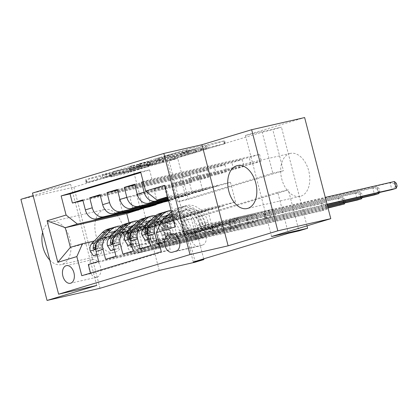 <?xml version="1.0" encoding="UTF-8"?>
<svg xmlns="http://www.w3.org/2000/svg" width="418" height="418" viewBox="0 0 418 418"><rect width="100%" height="100%" fill="white"/><g stroke="black" fill="none" stroke-linecap="round" stroke-linejoin="round"><path stroke-width="0.31" stroke-dasharray="2.09 1.57" d="M164.723 155.998L186.261 149.545L224.685 140.772L205.473 146.394A8.872 0.293 -14.5 0 0 207.406 145.699A8.872 0.293 -14.5 0 0 204.245 146.279L201.126 146.995A8.872 0.293 -14.5 0 0 189.046 150.161L186.13 150.83A8.872 0.293 -14.5 0 0 188.063 150.135A8.872 0.293 -14.5 0 0 184.908 150.72L181.788 151.436A8.872 0.293 -14.5 0 0 169.703 154.597L164.723 155.998M206.178 149.127A8.872 0.293 -14.5 0 0 208.112 148.432A8.872 0.293 -14.5 0 0 204.956 149.012L201.837 149.728A8.872 0.293 -14.5 0 0 189.751 152.894L186.841 153.563A8.872 0.293 -14.5 0 0 188.774 152.868A8.872 0.293 -14.5 0 0 185.613 153.453L182.494 154.169A8.872 0.293 -14.5 0 0 170.408 157.335L186.966 152.277L224.785 143.724L203.425 149.978L206.178 149.127L205.473 146.394M49.773 260.043A22.029 14.066 -102.9 0 0 61.373 264.578A22.029 14.066 -102.9 0 0 61.958 264.422A22.029 14.066 -102.9 0 0 70.046 239.498A22.029 14.066 -102.9 0 0 51.518 221.634A22.029 14.066 -102.9 0 0 50.933 221.791A22.029 14.066 -102.9 0 0 42.615 232.356M103.904 209.637A22.029 14.066 77.1 0 1 104.49 209.481A22.029 14.066 77.1 0 1 123.012 227.345A22.029 14.066 77.1 0 1 114.929 252.268A22.029 14.066 77.1 0 1 114.344 252.425A22.029 14.066 77.1 0 1 95.816 234.561A22.029 14.066 77.1 0 1 103.904 209.637M289.726 153.578A22.029 14.066 77.1 0 1 290.311 153.422A22.029 14.066 77.1 0 1 308.834 171.286A22.029 14.066 77.1 0 1 300.751 196.209A22.029 14.066 77.1 0 1 300.166 196.366A22.029 14.066 77.1 0 1 281.638 178.502A22.029 14.066 77.1 0 1 289.726 153.578M97.154 277.118A9.039 5.768 -102.9 0 0 100.472 266.893A9.039 5.768 -102.9 0 0 92.874 259.568A9.039 5.768 -102.9 0 0 92.634 259.63A9.039 5.768 -102.9 0 0 89.316 269.856A9.039 5.768 -102.9 0 0 96.913 277.186A9.039 5.768 -102.9 0 0 97.154 277.118M100.691 176.265L85.424 179.85L106.047 173.59L148.249 163.83L123.843 171.077L110.775 173.951L119.344 171.37L137.057 166.991L141.132 165.711L138.489 166.197L113.842 171.85L102.128 175.079L109.861 173.465L100.691 176.265L101.396 178.998L86.129 182.582L110.53 175.335L147.967 166.745L124.554 173.81L110.88 176.903L120.05 174.102L130.118 171.667L129.413 168.935M167.143 160.873L262.211 132.192L272.813 173.183L177.744 201.863L167.143 160.873L177.734 158.443L169.091 161.05L195.243 262.164M20.9 199.329L73.871 187.17L133.076 169.311L169.091 161.05M96.746 285.452L70.595 184.333L33.121 195.64M70.595 184.333L32.458 193.085M271.58 236.531L245.429 135.416L304.633 117.557M245.429 135.416L281.45 127.156L272.808 129.763L283.409 170.753L188.335 199.433L177.734 158.443M262.211 132.192L272.808 129.763M139.178 163.746L162.592 156.682L201.016 147.915L176.61 155.156L139.178 163.746L139.884 166.479L138.896 166.662L163.297 159.42L201.115 150.861L177.321 157.889L139.884 166.479M132.433 165.632L112.792 171.709L150.229 163.119L162.576 159.545L146.624 162.957L156.086 160.256L174.269 155.909L132.433 165.632L133.138 168.365L113.116 174.405L112.411 171.673M100.022 288.289L73.871 187.17M98.685 261.396L206.32 236.698L195.948 239.827L88.313 264.526M115.969 256.182L223.604 231.483L213.232 234.613L105.597 259.312M133.253 250.967L240.888 226.269L230.517 229.398L122.882 254.097M150.543 245.753L258.172 221.054L247.801 224.184L140.171 248.882M143.181 181.689L151.922 179.05L259.557 154.352L249.185 157.481L143.207 181.799M134.638 184.265L242.273 159.566L231.901 162.696L134.821 184.97M117.353 189.479L224.988 164.781L214.617 167.911L117.536 190.185M100.069 194.694L207.699 169.995L197.327 173.125L100.252 195.399M111.606 235.783L161.212 224.403L161.28 224.675L145.391 228.322L148.96 242.121L211.466 227.779L221.838 224.649L223.604 231.483M101.318 238.662A11.296 8.689 73.2 0 1 101.752 238.542L154.299 226.488L161.212 224.403M128.896 230.569L178.496 219.189L178.57 219.46L162.675 223.107L166.249 236.907L228.75 222.564L239.122 219.434L240.888 226.269M118.602 233.448A11.296 8.689 73.2 0 1 119.036 233.328L171.584 221.274L178.496 219.189M146.18 225.354L195.781 213.974L195.854 214.246L179.965 217.893L183.533 231.692L246.035 217.35L256.406 214.22L258.172 221.054M135.887 228.233A11.296 8.689 73.2 0 1 136.325 228.113L188.868 216.059L195.781 213.974M259.557 154.352L261.323 161.181L250.952 164.311L249.185 157.481M242.273 159.566L244.039 166.395L233.667 169.525L231.901 162.696M224.988 164.781L226.755 171.61L216.383 174.74L214.617 167.911M207.699 169.995L209.47 176.824L199.099 179.954L197.327 173.125M192.181 182.039L181.809 185.169L180.043 178.34L190.415 175.21L192.181 182.039L129.679 196.382L133.248 210.186L149.137 206.539L149.21 206.811M193.294 261.987L182.692 220.991L277.761 192.311L288.363 233.307M275.462 215.84L265.09 218.969L263.324 212.135L273.696 209.005L275.462 215.84L167.827 240.538L170.194 249.692L161.296 251.735M247.801 224.184L246.035 217.35M230.517 229.398L228.75 222.564M213.232 234.613L211.466 227.779M206.32 236.698L204.548 229.863L194.177 232.993L195.948 239.827M226.755 171.61L164.248 185.953L167.817 199.757L183.711 196.11L173.339 199.24L173.407 199.511L168.574 200.619M173.407 199.511L168.658 200.943M244.039 166.395L181.537 180.738L185.106 194.542L200.995 190.895L190.624 194.025L190.697 194.297L168.271 199.443M190.697 194.297L183.779 196.382L168.391 199.914M153.171 223.019A11.296 8.689 -106.8 0 1 153.61 222.898L206.152 210.844L213.07 208.76L213.138 209.031L197.249 212.678L200.818 226.478L263.324 212.135M161.63 220.563L213.07 208.76M261.323 161.181L198.822 175.523L202.39 189.328L218.28 185.681L201.068 191.167L168.088 198.733M207.981 189.082L167.963 198.263M151.922 179.05L149.555 169.891L140.814 172.529M90.523 273.085L90.68 273.68L170.194 249.692M159.08 243.177L167.827 240.538M130.651 228.719L131.827 233.265L70.381 247.367M94.322 240.998L143.928 229.618L143.996 229.89L128.107 233.537L131.675 247.336L194.177 232.993M131.827 233.265L143.928 229.618M161.996 219.727L223.442 205.63L235.543 201.978L174.097 216.08L169.008 196.403L167.592 196.826M172.681 216.503L174.097 216.08L175.361 226.869M235.543 201.978L230.454 182.3L169.008 196.403L164.619 185.331M230.454 182.3L218.353 185.953L167.78 197.557M306.974 225.856L281.45 127.156M203.702 258.846L193.283 218.562L288.357 189.882L298.959 230.877M129.115 222.784L130.359 227.591M154.299 226.488L154.367 226.76L143.996 229.89M171.584 221.274L171.652 221.545L161.28 224.675M188.868 216.059L188.941 216.331L178.57 219.46M206.152 210.844L206.226 211.116L195.854 214.246M223.442 205.63L223.51 205.902L213.138 209.031M218.28 185.681L218.353 185.953M200.995 190.895L201.068 191.167M183.711 196.11L183.779 196.382M209.47 176.824L146.964 191.167L150.532 204.972L166.421 201.324L166.495 201.596M166.421 201.324L162.414 202.531M149.137 206.539L145.13 207.746M272.813 173.183L283.409 170.753M177.744 201.863L188.335 199.433M277.761 192.311L288.357 189.882M182.692 220.991L193.283 218.562M223.51 205.902L207.621 209.549L211.189 223.348L200.818 226.478M207.621 209.549L197.249 212.678M211.189 223.348L273.696 209.005M265.09 218.969L157.455 243.668M149.555 169.891L140.657 171.934M250.952 164.311L188.45 178.653L192.019 192.452L207.908 188.811M202.39 189.328L192.019 192.452M198.822 175.523L188.45 178.653M82.78 199.909L190.415 175.21M82.963 200.614L180.043 178.34M206.226 211.116L190.336 214.763L179.965 217.893M190.336 214.763L193.905 228.562L183.533 231.692M193.905 228.562L256.406 214.22M233.667 169.525L171.166 183.868L174.734 197.667L190.624 194.025M185.106 194.542L174.734 197.667M181.537 180.738L171.166 183.868M168.501 200.347L173.339 199.24M167.817 199.757L163.809 200.964M164.248 185.953L153.876 189.082L157.335 202.448M216.383 174.74L153.876 189.082M188.941 216.331L173.047 219.978L176.615 233.777L239.122 219.434M176.615 233.777L166.249 236.907M173.047 219.978L162.675 223.107M150.532 204.972L146.525 206.178M146.964 191.167L136.592 194.297L140.051 207.662M199.099 179.954L136.592 194.297M171.652 221.545L155.762 225.192L159.331 238.991L221.838 224.649M159.331 238.991L148.96 242.121M155.762 225.192L145.391 228.322M133.248 210.186L129.24 211.393M129.679 196.382L119.308 199.511L122.761 212.877M181.809 185.169L119.308 199.511M154.367 226.76L138.478 230.407L142.047 244.206L204.548 229.863M90.68 273.68L81.782 275.723M142.047 244.206L131.675 247.336M138.478 230.407L128.107 233.537M202.699 244.985A8.757 5.591 -102.9 0 0 205.912 235.078A8.757 5.591 -102.9 0 0 198.55 227.982A8.757 5.591 -102.9 0 0 198.32 228.04L194.516 229.189A8.757 5.591 -102.9 0 0 191.303 239.096A8.757 5.591 -102.9 0 0 198.665 246.197A8.757 5.591 -102.9 0 0 198.895 246.134L202.699 244.985L176.213 251.061M133.076 169.311L159.221 270.43M159.859 157.57L195.363 149.336L193.173 150.104A8.872 0.293 -14.5 0 1 181.088 153.27L158.626 158.422A8.872 0.293 -14.5 0 1 155.47 159.007A8.872 0.293 -14.5 0 1 157.403 158.312L159.859 157.57L160.569 160.303L163.213 159.608L162.503 156.875M160.569 160.303L158.108 161.045A8.872 0.293 -14.5 0 0 156.175 161.74A8.872 0.293 -14.5 0 0 159.331 161.155L181.793 156.003A8.872 0.293 -14.5 0 0 193.879 152.836L196.073 152.068L163.213 159.608M133.138 168.365L174.975 158.641L156.792 162.989L147.335 165.69L163.281 162.278L150.935 165.852L113.116 174.405M131.257 166.61L128.613 167.095L132.689 165.81L150.005 161.693L143.714 163.626L131.257 166.61L131.963 169.342L129.319 169.828L141.038 166.604L140.333 163.866M131.963 169.342L150.104 164.645L141.038 166.604M130.118 171.667L137.762 169.724L141.838 168.444L139.194 168.929L106.903 176.527L102.833 177.812L110.566 176.197L101.396 178.998M162.482 234.942L165.235 234.31L162.095 229.367L159.342 229.999L162.482 234.942L167.67 233.38L167.984 227.392L170.743 226.76A3.814 2.931 -106.8 0 1 171.495 223.238L181.908 212.26A17.932 13.789 -106.8 0 1 186.778 209.209A17.932 13.789 -106.8 0 1 205.342 223.019L202.056 224.006A8.898 6.84 73.2 0 0 210.923 230.95L208.848 231.572A8.898 6.84 -106.8 0 1 199.982 224.633L196.7 225.626A8.898 6.84 73.2 0 0 205.562 232.565L257.269 220.699L255.497 213.87L229.649 219.8L238.291 217.193L237.497 219.006A6.134 4.718 -106.8 0 1 234.926 221.43A6.134 4.718 -106.8 0 1 234.691 221.493L213.284 226.404A5.225 4.018 73.2 0 1 208.08 222.329A21.605 16.616 -106.8 0 0 185.717 205.693L182.436 206.68A21.605 16.616 -106.8 0 1 204.794 223.316L208.08 222.329M171.448 211.727A21.605 16.616 -106.8 0 1 177.075 208.3A21.605 16.616 -106.8 0 1 199.438 224.936L202.72 223.944A5.225 4.018 73.2 0 0 207.929 228.019L210.003 227.397A5.225 4.018 -106.8 0 1 204.794 223.316M167.984 227.392A7.482 5.753 -106.8 0 1 169.436 220.349L179.85 209.371A21.605 16.616 -106.8 0 1 185.717 205.693M205.342 223.019A8.898 6.84 73.2 0 0 214.204 229.957L327.048 204.219M238.291 217.193L264.145 211.262L265.911 218.091M162.095 229.367A3.814 2.931 -106.8 0 1 162.853 225.845L173.266 214.868A17.932 13.789 -106.8 0 1 178.136 211.816A17.932 13.789 -106.8 0 1 196.7 225.626M159.342 229.999A7.482 5.753 -106.8 0 1 159.274 225.939M160.34 223.51A7.482 5.753 -106.8 0 1 160.794 222.956L164.598 218.943M199.438 224.936A5.225 4.018 73.2 0 0 204.642 229.012L226.049 224.1A6.134 4.718 73.2 0 0 226.284 224.038A6.134 4.718 73.2 0 0 228.855 221.613L229.649 219.8M165.235 234.31L170.424 232.748L167.67 233.38M170.743 226.76L170.424 232.748M327.122 204.517L257.269 220.699M172.263 214.894L176.563 210.358A21.605 16.616 -106.8 0 1 182.436 206.68M202.72 223.944A21.605 16.616 73.2 0 0 180.362 207.307A21.605 16.616 73.2 0 0 174.489 210.986L171.95 213.666M202.056 224.006A17.932 13.789 73.2 0 0 183.497 210.197A17.932 13.789 73.2 0 0 178.622 213.248L168.214 224.231A3.814 2.931 73.2 0 0 167.482 225.574L166.296 227.658L165.408 226.201A3.814 2.931 -106.8 0 1 166.139 224.853L176.548 213.875A17.932 13.789 -106.8 0 1 181.422 210.824A17.932 13.789 -106.8 0 1 199.982 224.633M167.884 217.95L164.081 221.963A7.482 5.753 73.2 0 0 162.356 226.896L162.659 227.894L163.527 228.291L164.217 227.58L164.431 226.274A7.482 5.753 -106.8 0 1 166.155 221.336L169.959 217.329M264.145 211.262L325.277 197.39M394.404 181.527L390.083 182.833L255.497 213.87M397.1 186.067L395.371 186.59L394.665 183.857L396.395 183.335M394.665 183.857L390.083 182.833L391.849 189.662L395.371 186.59M168.585 214.742A17.932 13.789 -106.8 0 1 169.494 214.424A17.932 13.789 -106.8 0 1 188.053 228.233L184.772 229.221A8.898 6.84 73.2 0 0 193.633 236.165L191.559 236.787A8.898 6.84 -106.8 0 1 182.697 229.848L179.411 230.84A8.898 6.84 73.2 0 0 188.278 237.779L239.979 225.913L238.213 219.084L212.365 225.015L221.007 222.407L220.213 224.22A6.134 4.718 -106.8 0 1 217.642 226.645A6.134 4.718 -106.8 0 1 217.407 226.708L196 231.619A5.225 4.018 73.2 0 1 190.796 227.544A21.605 16.616 -106.8 0 0 171.103 210.4M159.791 213.514A21.605 16.616 -106.8 0 1 182.154 230.151L185.435 229.158A5.225 4.018 73.2 0 0 190.645 233.234L192.719 232.612A5.225 4.018 -106.8 0 1 187.51 228.531L190.796 227.544M148.813 239.065L150.381 238.594L150.699 232.607A7.482 5.753 -106.8 0 1 152.152 225.563L155.125 222.428M150.699 232.607L153.453 231.974A3.814 2.931 -106.8 0 1 154.211 228.453L162.68 219.523M188.053 228.233A8.898 6.84 73.2 0 0 196.92 235.172L327.351 205.4M221.007 222.407L246.855 216.477L248.621 223.306M147.951 239.524L144.811 234.582A3.814 2.931 -106.8 0 1 145.569 231.06L155.977 220.082A17.932 13.789 -106.8 0 1 160.852 217.031A17.932 13.789 -106.8 0 1 165.46 216.67M144.811 234.582L142.057 235.214M182.154 230.151A5.225 4.018 73.2 0 0 187.358 234.226L208.765 229.315A6.134 4.718 73.2 0 0 209 229.252A6.134 4.718 73.2 0 0 211.571 226.828L212.365 225.015M166.568 216.869A17.932 13.789 -106.8 0 1 179.411 230.84M148.86 239.253L153.14 237.962L150.381 238.594M153.453 231.974L153.14 237.962M327.43 205.693L239.979 225.913M165.152 211.895A21.605 16.616 -106.8 0 1 187.51 228.531M185.435 229.158A21.605 16.616 73.2 0 0 164.128 212.255M184.772 229.221A17.932 13.789 73.2 0 0 168.339 214.998M167.89 215.051A17.932 13.789 73.2 0 0 166.207 215.411A17.932 13.789 73.2 0 0 161.338 218.462L150.929 229.445A3.814 2.931 73.2 0 0 150.193 230.788L149.012 232.873L148.118 231.415A3.814 2.931 -106.8 0 1 148.855 230.067L159.263 219.089A17.932 13.789 -106.8 0 1 164.133 216.038A17.932 13.789 -106.8 0 1 166.923 215.589M167.775 215.594A17.932 13.789 -106.8 0 1 182.697 229.848M148.975 226.441L151.483 223.792M246.855 216.477L377.12 186.741L372.799 188.048L238.213 219.084M378.656 192.693L377.12 186.741L379.105 188.549L379.816 191.282L378.086 191.805L377.381 189.072L379.105 188.549M377.381 189.072L372.799 188.048L374.565 194.877L378.086 191.805M379.816 191.282L379.304 192.541M151.295 219.957A17.932 13.789 -106.8 0 1 152.209 219.638A17.932 13.789 -106.8 0 1 170.769 233.448L167.487 234.435A8.898 6.84 73.2 0 0 176.349 241.379L174.275 242.001A8.898 6.84 -106.8 0 1 165.413 235.062L162.127 236.055A8.898 6.84 73.2 0 0 170.993 242.994L222.695 231.128L220.929 224.299L195.081 230.229L203.723 227.622L202.923 229.435A6.134 4.718 -106.8 0 1 200.358 231.859A6.134 4.718 -106.8 0 1 200.123 231.922L178.716 236.834A5.225 4.018 73.2 0 1 173.507 232.758A21.605 16.616 -106.8 0 0 164.483 218.98M142.507 218.729A21.605 16.616 -106.8 0 1 164.864 235.365L168.151 234.373A5.225 4.018 73.2 0 0 173.355 238.448L175.429 237.826A5.225 4.018 -106.8 0 1 170.225 233.746L173.507 232.758M131.524 244.279L133.096 243.809L133.415 237.821A7.482 5.753 -106.8 0 1 134.868 230.778L137.841 227.643M133.415 237.821L136.169 237.189A3.814 2.931 -106.8 0 1 136.926 233.667L144.424 225.757M170.769 233.448A8.898 6.84 73.2 0 0 179.636 240.387L327.655 206.576M203.723 227.622L229.571 221.692L231.337 228.521M155.705 215.594A21.605 16.616 -106.8 0 1 163.71 218.431M130.667 244.739L127.527 239.796A3.814 2.931 -106.8 0 1 128.284 236.274L138.692 225.297A17.932 13.789 -106.8 0 1 143.567 222.245A17.932 13.789 -106.8 0 1 148.171 221.885M127.527 239.796L124.773 240.428M164.864 235.365A5.225 4.018 73.2 0 0 170.074 239.441L191.475 234.529A6.134 4.718 73.2 0 0 191.716 234.467A6.134 4.718 73.2 0 0 194.281 232.042L195.081 230.229M149.278 222.083A17.932 13.789 -106.8 0 1 162.127 236.055M131.576 244.467L135.85 243.177L133.096 243.809M136.169 237.189L135.85 243.177M327.733 206.873L222.695 231.128M147.862 217.114A21.605 16.616 -106.8 0 1 170.225 233.746M168.151 234.373A21.605 16.616 73.2 0 0 146.838 217.47M167.487 234.435A17.932 13.789 73.2 0 0 151.05 220.213M150.605 220.265A17.932 13.789 73.2 0 0 148.923 220.626A17.932 13.789 73.2 0 0 144.053 223.677L133.64 234.66A3.814 2.931 73.2 0 0 132.908 236.003L131.727 238.088L130.834 236.63A3.814 2.931 -106.8 0 1 131.565 235.282L141.979 224.304A17.932 13.789 -106.8 0 1 146.849 221.253A17.932 13.789 -106.8 0 1 149.639 220.803M150.49 220.809A17.932 13.789 -106.8 0 1 165.413 235.062M131.691 231.656L134.199 229.007M229.571 221.692L359.835 191.956L355.514 193.262L220.929 224.299M361.371 197.907L359.835 191.956L361.821 193.764L362.526 196.497L360.802 197.019L360.091 194.286L361.821 193.764M360.091 194.286L355.514 193.262L357.28 200.091L360.802 197.019M362.526 196.497L362.019 197.756M134.011 225.171A17.932 13.789 -106.8 0 1 134.92 224.853A17.932 13.789 -106.8 0 1 153.484 238.662L150.198 239.65A8.898 6.84 73.2 0 0 159.065 246.594L156.99 247.216A8.898 6.84 -106.8 0 1 148.124 240.277L144.842 241.27A8.898 6.84 73.2 0 0 153.704 248.208L205.41 236.342L203.644 229.513L177.791 235.444L186.438 232.836L185.639 234.65A6.134 4.718 -106.8 0 1 183.074 237.074A6.134 4.718 -106.8 0 1 182.833 237.137L161.432 242.048A5.225 4.018 73.2 0 1 156.222 237.973A21.605 16.616 -106.8 0 0 147.246 224.226M125.217 223.944A21.605 16.616 -106.8 0 1 147.58 240.58L150.867 239.587A5.225 4.018 73.2 0 0 156.071 243.663L158.145 243.041A5.225 4.018 -106.8 0 1 152.941 238.96L156.222 237.973M114.239 249.494L115.812 249.023L116.126 243.036A7.482 5.753 -106.8 0 1 117.583 235.992L120.551 232.857M116.126 243.036L118.884 242.403A3.814 2.931 -106.8 0 1 119.642 238.882L127.14 230.971M153.484 238.662A8.898 6.84 73.2 0 0 162.346 245.601L327.963 207.756M186.438 232.836L212.287 226.906L214.053 233.735M138.421 220.809A21.605 16.616 -106.8 0 1 146.425 223.646M113.382 249.954L110.242 245.011A3.814 2.931 -106.8 0 1 110.995 241.489L121.408 230.511A17.932 13.789 -106.8 0 1 126.278 227.46A17.932 13.789 -106.8 0 1 130.886 227.099M110.242 245.011L107.483 245.643M147.58 240.58A5.225 4.018 73.2 0 0 152.784 244.655L174.191 239.744A6.134 4.718 73.2 0 0 174.426 239.681A6.134 4.718 73.2 0 0 176.997 237.257L177.791 235.444M131.994 227.298A17.932 13.789 -106.8 0 1 144.842 241.27M114.286 249.682L118.566 248.391L115.812 249.023M118.884 242.403L118.566 248.391M328.036 208.049L205.41 236.342M130.578 222.329A21.605 16.616 -106.8 0 1 152.941 238.96M150.867 239.587A21.605 16.616 73.2 0 0 129.554 222.684M150.198 239.65A17.932 13.789 73.2 0 0 133.765 225.427M133.321 225.48A17.932 13.789 73.2 0 0 131.639 225.84A17.932 13.789 73.2 0 0 126.764 228.892L116.356 239.875A3.814 2.931 73.2 0 0 115.624 241.217L114.438 243.302L113.55 241.844A3.814 2.931 -106.8 0 1 114.281 240.496L124.689 229.519A17.932 13.789 -106.8 0 1 129.564 226.467A17.932 13.789 -106.8 0 1 132.349 226.018M133.206 226.023A17.932 13.789 -106.8 0 1 148.124 240.277M114.407 236.87L116.915 234.221M212.287 226.906L342.546 197.171L338.225 198.477L203.644 229.513M344.087 203.122L342.546 197.171L344.536 198.978L345.242 201.711L343.512 202.234L342.807 199.501L344.536 198.978M342.807 199.501L338.225 198.477L339.996 205.306L343.512 202.234M345.242 201.711L344.735 202.97M116.727 230.386A17.932 13.789 -106.8 0 1 117.636 230.067A17.932 13.789 -106.8 0 1 136.2 243.877L132.914 244.864A8.898 6.84 73.2 0 0 141.78 251.808L139.706 252.43A8.898 6.84 -106.8 0 1 130.839 245.491L127.553 246.484A8.898 6.84 73.2 0 0 136.42 253.423L188.121 241.557L186.355 234.728L160.507 240.658L169.149 238.051L168.355 239.864A6.134 4.718 -106.8 0 1 165.784 242.288A6.134 4.718 -106.8 0 1 165.549 242.351L144.142 247.263A5.225 4.018 73.2 0 1 138.938 243.187A21.605 16.616 -106.8 0 0 129.961 229.44M107.933 229.158A21.605 16.616 -106.8 0 1 130.296 245.794L133.577 244.802A5.225 4.018 73.2 0 0 138.786 248.877L140.861 248.255A5.225 4.018 -106.8 0 1 135.651 244.175L138.938 243.187M96.955 254.708L98.528 254.238L98.841 248.25A7.482 5.753 -106.8 0 1 100.294 241.207L103.267 238.072M98.841 248.25L101.595 247.618A3.814 2.931 -106.8 0 1 102.353 244.096L109.856 236.186M136.2 243.877A8.898 6.84 73.2 0 0 145.062 250.816L327.028 209.219L325.261 202.385L320.94 203.691L186.355 234.728M169.149 238.051L194.997 232.121L196.768 238.95M121.131 226.023A21.605 16.616 -106.8 0 1 129.141 228.86M96.093 255.168L92.953 250.225A3.814 2.931 -106.8 0 1 93.71 246.704L104.119 235.726A17.932 13.789 -106.8 0 1 108.993 232.674A17.932 13.789 -106.8 0 1 113.602 232.314M92.953 250.225L90.199 250.857M130.296 245.794A5.225 4.018 73.2 0 0 135.5 249.87L156.907 244.958A6.134 4.718 73.2 0 0 157.142 244.896A6.134 4.718 73.2 0 0 159.713 242.471L160.507 240.658M114.71 232.512A17.932 13.789 -106.8 0 1 127.553 246.484M97.002 254.896L101.281 253.606L98.528 254.238M101.595 247.618L101.281 253.606M325.523 204.715L327.252 204.193L327.958 206.926L326.228 207.448L325.523 204.715L320.94 203.691L322.706 210.52L188.121 241.557M326.228 207.448L322.706 210.52L327.028 209.219L327.958 206.926M113.294 227.544A21.605 16.616 -106.8 0 1 135.651 244.175M133.577 244.802A21.605 16.616 73.2 0 0 112.27 227.899M132.914 244.864A17.932 13.789 73.2 0 0 116.481 230.642M116.037 230.694A17.932 13.789 73.2 0 0 114.354 231.055A17.932 13.789 73.2 0 0 109.479 234.106L99.071 245.089A3.814 2.931 73.2 0 0 98.34 246.432L97.154 248.517L96.265 247.059A3.814 2.931 -106.8 0 1 96.997 245.711L107.405 234.733A17.932 13.789 -106.8 0 1 112.28 231.682A17.932 13.789 -106.8 0 1 115.065 231.232M115.917 231.238A17.932 13.789 -106.8 0 1 130.839 245.491M97.117 242.085L99.63 239.436M194.997 232.121L325.261 202.385L327.252 204.193M165.162 158.704L164.457 155.971M203.848 149.827L203.143 147.094M184.505 154.268L183.8 151.535M101.752 238.542L108.664 236.457M119.036 233.328L125.954 231.243M136.325 228.113L143.238 226.028M153.61 222.898L160.522 220.814M198.32 228.04L172.305 234.012M198.895 246.134L172.415 252.211M194.516 229.189L173.486 234.017M170.408 157.335L169.703 154.597M182.494 154.169L181.788 151.436M185.613 153.453L184.908 150.72M186.841 153.563L186.13 150.83M187.416 153.599L186.71 150.867M189.751 152.894L189.046 150.161M201.837 149.728L201.126 146.995M204.956 149.012L204.245 146.279M206.758 149.158L206.053 146.425M224.785 143.724L224.079 140.991M224.403 143.688L223.698 140.955M186.966 152.277L186.261 149.545M183.194 153.265L182.483 150.532M168.078 158.035L167.367 155.303M177.321 157.889L176.61 155.156M181.099 156.902L180.388 154.169M201.115 150.861L200.41 148.129M200.734 150.83L200.029 148.092M163.297 159.42L162.592 156.682M159.524 160.407L158.814 157.675M139.502 166.448L138.797 163.715M196.073 152.068L195.363 149.336M196.34 152.095L195.634 149.362M193.879 152.836L193.173 150.104M181.793 156.003L181.088 153.27M159.331 161.155L158.626 158.422M158.108 161.045L157.403 158.312M113.503 174.442L112.792 171.709M150.935 165.852L150.229 163.119M154.712 164.859L154.007 162.127M163.281 162.278L162.576 159.545M162.9 162.241L162.189 159.509M147.716 165.727L147.011 162.994M147.335 165.69L146.624 162.957M153.014 163.976L152.309 161.244M156.792 162.989L156.086 160.256M172.597 159.362L171.892 156.63M174.975 158.641L174.269 155.909M136.916 167.378L136.211 164.645M149.722 164.608L149.017 161.876M150.104 164.645L149.398 161.912M144.419 166.359L143.714 163.626M140.647 167.346L139.936 164.614M109.965 176.417L109.26 173.684M109.579 176.38L108.873 173.648M105.472 177.321L104.766 174.588M114.553 174.583L113.842 171.85M139.194 168.929L138.489 166.197M123.827 173.109L123.122 170.377M120.05 174.102L119.344 171.37M111.481 176.683L110.775 173.951M111.867 176.72L111.157 173.987M124.554 173.81L123.843 171.077M128.326 172.822L127.621 170.089M148.348 166.782L147.643 164.049M147.967 166.745L147.261 164.013M110.53 175.335L109.824 172.603M106.757 176.323L106.047 173.59M86.735 182.363L86.03 179.63M87.116 182.4L86.411 179.667M97.619 179.991L96.913 177.258M212.125 226.906L213.044 230.459M159.42 230.125L167.979 227.538M170.732 226.911L162.174 229.492M210.003 227.397L213.284 226.404M226.049 224.1L234.691 221.493M204.642 229.012L207.929 228.019M214.204 229.957L210.923 230.95M208.848 231.572L205.562 232.565M176.563 210.358L179.85 209.371M171.49 211.889L174.489 210.986M181.908 212.26L178.622 213.248M176.548 213.875L173.266 214.868M166.155 221.336L169.436 220.349M171.495 223.238L168.214 224.231M160.794 222.956L164.081 221.963M166.139 224.853L162.853 225.845M228.855 221.613L237.497 219.006M270.075 217.287L268.309 210.453M270.739 217.141L268.973 210.311M266.418 218.447L264.651 211.612M265.503 218.666L263.737 211.832M167.482 225.574L164.431 226.274M165.408 226.201L162.356 226.896M210.05 227.533L210.97 231.086M194.84 232.121L195.76 235.674M147.58 233.693L150.689 232.758M153.443 232.126L144.889 234.707M192.719 232.612L196 231.619M208.765 229.315L217.407 226.708M187.358 234.226L190.645 233.234M196.92 235.172L193.633 236.165M191.559 236.787L188.278 237.779M164.619 217.475L161.338 218.462M159.263 219.089L155.977 220.082M148.918 226.54L152.152 225.563M154.211 228.453L150.929 229.445M148.855 230.067L145.569 231.06M211.571 226.828L220.213 224.22M252.791 222.501L251.019 215.667M253.454 222.355L251.688 215.526M249.133 223.661L247.367 216.827M248.219 223.881L246.453 217.046M150.193 230.788L147.146 231.488M148.118 231.415L147.146 231.635M192.766 232.748L193.686 236.301M177.556 237.335L178.476 240.888M130.296 238.908L133.405 237.973M136.158 237.34L127.605 239.922M175.429 237.826L178.716 236.834M191.475 234.529L200.123 231.922M170.074 239.441L173.355 238.448M179.636 240.387L176.349 241.379M174.275 242.001L170.993 242.994M147.335 222.689L144.053 223.677M141.979 224.304L138.692 225.297M131.633 231.755L134.868 230.778M136.926 233.667L133.64 234.66M131.565 235.282L128.284 236.274M194.281 232.042L202.923 229.435M235.501 227.716L233.735 220.882M236.17 227.57L234.404 220.741M231.849 228.876L230.083 222.042M230.929 229.095L229.163 222.261M132.908 236.003L129.862 236.703M130.834 236.63L129.857 236.849M175.482 237.962L176.401 241.515M160.272 242.55L161.186 246.103M113.012 244.122L116.12 243.187M118.874 242.555L110.315 245.136M158.145 243.041L161.432 242.048M174.191 239.744L182.833 237.137M152.784 244.655L156.071 243.663M162.346 245.601L159.065 246.594M156.99 247.216L153.704 248.208M130.05 227.904L126.764 228.892M124.689 229.519L121.408 230.511M114.349 236.969L117.583 235.992M119.642 238.882L116.356 239.875M114.281 240.496L110.995 241.489M176.997 237.257L185.639 234.65M218.217 232.93L216.451 226.096M218.886 232.784L217.114 225.955M214.559 234.09L212.793 227.256M213.645 234.31L211.879 227.476M115.624 241.217L112.573 241.917M113.55 241.844L112.573 242.064M158.197 243.177L159.112 246.73M142.982 247.764L143.902 251.317M95.722 249.337L98.831 248.402M101.59 247.769L93.031 250.351M140.861 248.255L144.142 247.263M156.907 244.958L165.549 242.351M135.5 249.87L138.786 248.877M145.062 250.816L141.78 251.808M139.706 252.43L136.42 253.423M112.766 233.119L109.479 234.106M107.405 234.733L104.119 235.726M97.06 242.184L100.294 241.207M102.353 244.096L99.071 245.089M96.997 245.711L93.71 246.704M159.713 242.471L168.355 239.864M200.933 238.145L199.167 231.311M201.596 237.999L199.83 231.17M197.275 239.305L195.509 232.471M196.361 239.524L194.595 232.69M98.34 246.432L95.288 247.132M96.265 247.059L95.288 247.278M140.908 248.391L141.827 251.944M164.739 158.856L164.034 156.123M203.425 149.978L202.72 147.246M184.082 154.42L183.377 151.687M104.49 209.481L51.518 221.634M290.311 153.422L237.34 165.575M92.874 259.568L66.389 265.644M198.55 227.982L172.064 234.059M198.665 246.197L172.179 252.273M96.913 277.186L70.428 283.263M300.166 196.366L247.195 208.519M114.344 252.425L61.373 264.578M188.774 152.868L188.063 150.135M208.112 148.432L207.406 145.699M225.391 143.505L224.685 140.772M201.722 150.647L201.016 147.915M196.763 151.943L196.058 149.21M156.175 161.74L155.47 159.007M138.896 166.662L138.191 163.929M112.515 174.625L111.805 171.887M163.882 162.059L163.177 159.326M146.728 165.909L146.023 163.177M175.664 158.516L174.959 155.783M129.319 169.828L128.613 167.095M150.71 164.426L150.005 161.693M110.566 176.197L109.861 173.465M102.833 177.812L102.128 175.079M141.838 168.444L141.132 165.711M110.88 176.903L110.169 174.17M148.954 166.563L148.249 163.83M86.129 182.582L85.424 179.85M212.731 226.796L213.65 230.349M180.362 207.307L177.075 208.3M186.778 209.209L183.497 210.197M181.422 210.824L178.136 211.816M226.284 224.038L234.926 221.43M166.296 227.658L163.527 228.291M195.446 232.011L196.361 235.564M169.494 214.424L166.207 215.411M164.133 216.038L160.852 217.031M209 229.252L217.642 226.645M149.012 232.873L146.243 233.505M178.157 237.225L179.076 240.778M152.209 219.638L148.923 220.626M146.849 221.253L143.567 222.245M191.716 234.467L200.358 231.859M131.727 238.088L128.958 238.72M160.873 242.44L161.792 245.993M134.92 224.853L131.639 225.84M129.564 226.467L126.278 227.46M174.426 239.681L183.074 237.074M114.438 243.302L111.669 243.934M143.588 247.655L144.508 251.208M117.636 230.067L114.354 231.055M112.28 231.682L108.993 232.674M157.142 244.896L165.784 242.288M97.154 248.517L94.384 249.149"/><path stroke-width="0.63" d="M247.78 208.363A22.029 14.066 -102.9 0 0 255.868 183.439A22.029 14.066 -102.9 0 0 237.34 165.575A22.029 14.066 -102.9 0 0 236.755 165.732A22.029 14.066 -102.9 0 0 228.672 190.655A22.029 14.066 -102.9 0 0 247.195 208.519A22.029 14.066 -102.9 0 0 247.78 208.363M70.668 283.195A9.039 5.768 -102.9 0 0 73.986 272.975A9.039 5.768 -102.9 0 0 66.389 265.644A9.039 5.768 -102.9 0 0 66.148 265.707A9.039 5.768 -102.9 0 0 62.831 275.932A9.039 5.768 -102.9 0 0 70.428 283.263A9.039 5.768 -102.9 0 0 70.668 283.195M33.121 195.64L20.9 199.329L47.051 300.443L100.022 288.289L159.221 270.43L195.243 262.164L203.885 259.557L203.702 258.846M163.83 153.453L32.458 193.085L58.609 294.199L189.981 254.572L163.83 153.453L201.967 144.706L228.118 245.821L277.813 230.83L251.662 129.711L201.967 144.706M251.662 129.711L304.633 117.557L330.784 218.671L271.58 236.531L307.601 228.27L306.974 225.856M277.813 230.83L330.784 218.671M90.523 273.085L88.313 264.526L98.685 261.396L96.103 251.422L103.016 249.337A11.296 8.689 -106.8 0 1 108.231 236.572A11.296 8.689 -106.8 0 1 108.664 236.457L111.606 235.783M103.016 249.337L105.597 259.312L115.969 256.182L113.388 246.207L120.306 244.122A11.296 8.689 -106.8 0 1 125.515 231.358A11.296 8.689 -106.8 0 1 125.954 231.243L128.896 230.569M120.306 244.122L122.882 254.097L133.253 250.967L130.677 240.993L137.59 238.908A11.296 8.689 -106.8 0 1 142.799 226.143A11.296 8.689 -106.8 0 1 143.238 226.028L146.18 225.354M137.59 238.908L140.171 248.882L150.543 245.753L147.962 235.778A11.296 8.689 -106.8 0 1 153.171 223.019L160.089 220.929A11.296 8.689 -106.8 0 1 160.522 220.814L161.63 220.563M143.181 181.689L141.55 182.175L143.207 181.799M168.088 198.733L148.521 203.226A11.296 8.689 -106.8 0 1 137.219 194.239L134.638 184.265L124.266 187.389L134.821 184.97M168.391 199.914L131.236 208.441A11.296 8.689 73.2 0 1 119.935 199.454L117.353 189.479L106.982 192.604L117.536 190.185M168.658 200.943L113.947 213.655A11.296 8.689 73.2 0 1 102.645 204.668L100.069 194.694L89.698 197.819L100.252 195.399M307.601 228.27L298.959 230.877L288.363 233.307L193.294 261.987L203.885 259.557M171.835 234.122L168.031 235.266A8.757 5.591 -102.9 0 0 164.817 245.173A8.757 5.591 -102.9 0 0 172.179 252.273A8.757 5.591 -102.9 0 0 172.415 252.211L176.213 251.061A8.757 5.591 -102.9 0 0 179.426 241.16A8.757 5.591 -102.9 0 0 172.064 234.059A8.757 5.591 -102.9 0 0 171.835 234.122L172.305 234.012M145.13 207.746L126.738 213.588L65.292 227.69L70.381 247.367L82.482 243.715L76.834 256.589L81.782 275.723L161.296 251.735L156.348 232.607L161.996 219.727L172.681 216.503M76.834 256.589L57.82 262.326L47.077 220.788L66.091 215.051L61.143 195.922L140.657 171.934L145.605 191.063L164.619 185.331L175.361 226.869L156.348 232.607M162.414 202.531L156.055 204.454L156.123 204.726L103.575 216.78A11.296 8.689 -106.8 0 1 92.273 207.798L89.698 197.819M156.123 204.726L149.21 206.811L96.662 218.87L103.575 216.78M168.574 200.619L120.865 211.565A11.296 8.689 -106.8 0 1 109.563 202.578L106.982 192.604M168.271 199.443L138.149 206.351A11.296 8.689 -106.8 0 1 126.847 197.364L124.266 187.389M167.963 198.263L155.433 201.136A11.296 8.689 -106.8 0 1 144.132 192.149L141.55 182.175M140.814 172.529L70.041 193.879L72.408 203.033L82.963 200.614M96.662 218.87A11.296 8.689 73.2 0 1 85.361 209.883L82.78 199.909L72.408 203.033M159.08 243.177L157.455 243.668L154.874 233.693A11.296 8.689 -106.8 0 1 160.089 220.929M82.482 243.715L94.322 240.998M167.592 196.826L156.907 200.05L145.605 191.063M167.78 197.557L156.907 200.05M228.118 245.821L189.981 254.572M47.051 300.443L96.746 285.452L58.609 294.199M126.738 213.588L129.115 222.784M130.359 227.591L130.651 228.719M138.839 209.94L77.393 224.038L65.292 227.69L47.077 220.788M163.809 200.964L157.445 202.882L168.501 200.347M157.335 202.448L157.445 202.882M142.799 226.143L135.887 228.233A11.296 8.689 73.2 0 0 130.677 240.993M146.525 206.178L140.161 208.096L156.055 204.454M140.051 207.662L140.161 208.096M125.515 231.358L118.602 233.448A11.296 8.689 73.2 0 0 113.388 246.207M129.24 211.393L122.876 213.311L138.766 209.669M122.761 212.877L122.876 213.311M70.041 193.879L61.143 195.922M66.091 215.051L77.393 224.038M108.231 236.572L101.318 238.662A11.296 8.689 73.2 0 0 96.103 251.422M57.82 262.326L70.381 247.367M42.615 232.356A22.029 14.066 -102.9 0 0 49.773 260.043M159.274 225.939A7.482 5.753 -106.8 0 1 160.34 223.51M164.598 218.943L171.208 211.978A21.605 16.616 -106.8 0 1 171.448 211.727M327.048 204.219L396.17 188.361L391.849 189.662L327.122 204.517M169.959 217.329L172.263 214.894M171.95 213.666L167.884 217.95M325.277 197.39L394.404 181.527L396.17 188.361L397.1 186.067L396.395 183.335L394.404 181.527M162.68 219.523L164.619 217.475A17.932 13.789 -106.8 0 1 168.585 214.742M155.125 222.428L162.565 214.586A21.605 16.616 -106.8 0 1 168.433 210.907A21.605 16.616 -106.8 0 1 171.103 210.4M148.813 239.065L145.198 240.157L142.057 235.214A7.482 5.753 -106.8 0 1 143.51 228.171L153.918 217.193A21.605 16.616 -106.8 0 1 159.791 213.514L163.077 212.522A21.605 16.616 73.2 0 0 157.205 216.2L146.796 227.178A7.482 5.753 73.2 0 0 145.072 232.11L145.375 233.108L146.243 233.505L146.932 232.795L147.146 231.488A7.482 5.753 -106.8 0 1 148.871 226.551L148.975 226.441M165.46 216.67A17.932 13.789 -106.8 0 1 166.568 216.869M145.198 240.157L148.86 239.253M327.351 205.4L378.886 193.576L374.565 194.877L327.43 205.693M151.483 223.792L159.279 215.573A21.605 16.616 -106.8 0 1 165.152 211.895L168.433 210.907M164.128 212.255A21.605 16.616 73.2 0 0 163.077 212.522M168.339 214.998A17.932 13.789 73.2 0 0 167.89 215.051M166.923 215.589A17.932 13.789 -106.8 0 1 167.775 215.594M379.304 192.541L378.886 193.576L378.656 192.693M144.424 225.757L147.335 222.689A17.932 13.789 -106.8 0 1 151.295 219.957M137.841 227.643L145.276 219.8A21.605 16.616 -106.8 0 1 151.149 216.122A21.605 16.616 -106.8 0 1 155.705 215.594M163.71 218.431A21.605 16.616 -106.8 0 1 164.483 218.98M131.524 244.279L127.913 245.371L124.773 240.428A7.482 5.753 -106.8 0 1 126.226 233.385L136.634 222.407A21.605 16.616 -106.8 0 1 142.507 218.729L145.788 217.736A21.605 16.616 73.2 0 0 139.92 221.415L129.507 232.392A7.482 5.753 73.2 0 0 127.788 237.325L128.086 238.323L128.958 238.72L129.648 238.009L129.862 236.703A7.482 5.753 -106.8 0 1 131.581 231.765L131.691 231.656M148.171 221.885A17.932 13.789 -106.8 0 1 149.278 222.083M127.913 245.371L131.576 244.467M327.655 206.576L361.601 198.79L357.28 200.091L327.733 206.873M134.199 229.007L141.995 220.788A21.605 16.616 -106.8 0 1 147.862 217.114L151.149 216.122M146.838 217.47A21.605 16.616 73.2 0 0 145.788 217.736M151.05 220.213A17.932 13.789 73.2 0 0 150.605 220.265M149.639 220.803A17.932 13.789 -106.8 0 1 150.49 220.809M362.019 197.756L361.601 198.79L361.371 197.907M127.14 230.971L130.05 227.904A17.932 13.789 -106.8 0 1 134.011 225.171M120.551 232.857L127.992 225.015A21.605 16.616 -106.8 0 1 133.864 221.336A21.605 16.616 -106.8 0 1 138.421 220.809M146.425 223.646A21.605 16.616 -106.8 0 1 147.246 224.226M114.239 249.494L110.624 250.586L107.483 245.643A7.482 5.753 -106.8 0 1 108.941 238.6L119.349 227.622A21.605 16.616 -106.8 0 1 125.217 223.944L128.504 222.951A21.605 16.616 73.2 0 0 122.631 226.629L112.223 237.607A7.482 5.753 73.2 0 0 110.498 242.539L110.801 243.537L111.669 243.934L112.358 243.224L112.573 241.917A7.482 5.753 -106.8 0 1 114.297 236.98L114.407 236.87M130.886 227.099A17.932 13.789 -106.8 0 1 131.994 227.298M110.624 250.586L114.286 249.682M327.963 207.756L344.317 204.005L328.036 208.049M116.915 234.221L124.705 226.002A21.605 16.616 -106.8 0 1 130.578 222.329L133.864 221.336M129.554 222.684A21.605 16.616 73.2 0 0 128.504 222.951M133.765 225.427A17.932 13.789 73.2 0 0 133.321 225.48M132.349 226.018A17.932 13.789 -106.8 0 1 133.206 226.023M344.735 202.97L344.317 204.005L344.087 203.122M109.856 236.186L112.766 233.119A17.932 13.789 -106.8 0 1 116.727 230.386M103.267 238.072L110.707 230.229A21.605 16.616 -106.8 0 1 116.575 226.551A21.605 16.616 -106.8 0 1 121.131 226.023M129.141 228.86A21.605 16.616 -106.8 0 1 129.961 229.44M96.955 254.708L93.339 255.8L90.199 250.857A7.482 5.753 -106.8 0 1 91.652 243.814L102.065 232.836A21.605 16.616 -106.8 0 1 107.933 229.158L111.219 228.165A21.605 16.616 73.2 0 0 105.346 231.844L94.938 242.821A7.482 5.753 73.2 0 0 93.214 247.754L93.517 248.752L94.384 249.149L95.074 248.438L95.288 247.132A7.482 5.753 -106.8 0 1 97.013 242.194L97.117 242.085M113.602 232.314A17.932 13.789 -106.8 0 1 114.71 232.512M93.339 255.8L97.002 254.896M99.63 239.436L107.421 231.217A21.605 16.616 -106.8 0 1 113.294 227.544L116.575 226.551M112.27 227.899A21.605 16.616 73.2 0 0 111.219 228.165M116.481 230.642A17.932 13.789 73.2 0 0 116.037 230.694M115.065 231.232A17.932 13.789 -106.8 0 1 115.917 231.238M113.947 213.655L120.865 211.565M131.236 208.441L138.149 206.351M148.521 203.226L155.433 201.136M137.219 194.239L144.132 192.149M85.361 209.883L92.273 207.798M102.645 204.668L109.563 202.578M119.935 199.454L126.847 197.364M147.962 235.778L154.874 233.693M173.486 234.017L168.031 235.266M171.208 211.978L171.49 211.889M142.136 235.339L147.58 233.693M159.279 215.573L162.565 214.586M153.918 217.193L157.205 216.2M143.51 228.171L146.796 227.178M147.146 231.635L145.072 232.11M124.846 240.554L130.296 238.908M141.995 220.788L145.276 219.8M136.634 222.407L139.92 221.415M126.226 233.385L129.507 232.392M129.857 236.849L127.788 237.325M107.562 245.768L113.012 244.122M124.705 226.002L127.992 225.015M119.349 227.622L122.631 226.629M108.941 238.6L112.223 237.607M112.573 242.064L110.498 242.539M90.278 250.983L95.722 249.337M107.421 231.217L110.707 230.229M102.065 232.836L105.346 231.844M91.652 243.814L94.938 242.821M95.288 247.278L93.214 247.754"/></g></svg>
